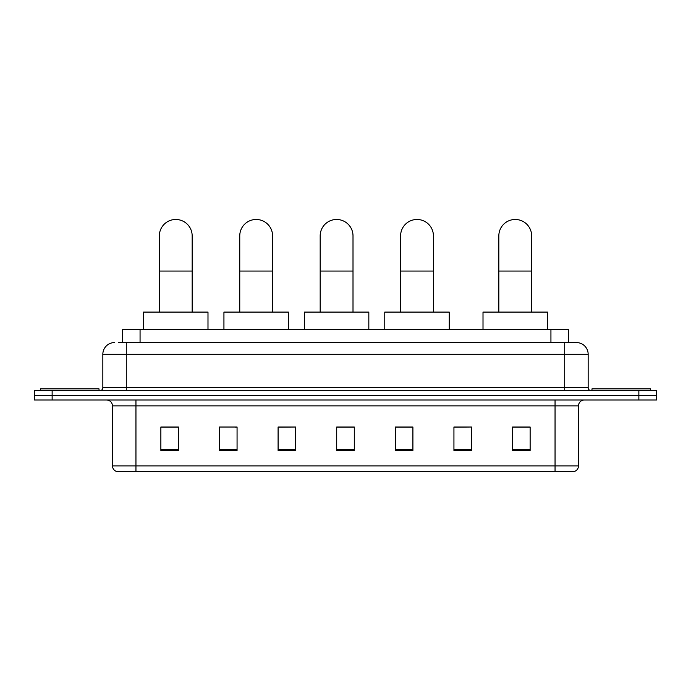 <?xml version="1.0" encoding="UTF-8"?>
<svg xmlns="http://www.w3.org/2000/svg" width="691" height="691" viewBox="0 0 691 691"><rect width="100%" height="100%" fill="white"/><g stroke="black" fill="none" stroke-linecap="round" stroke-linejoin="round"><path stroke-width="1.04" d="M122.48 342.572L122.48 329.676L568.52 329.676L568.52 342.572M118.93 342.572L576.441 342.572A11.721 11.721 0 0 1 588.162 354.293L588.162 387.703C588.317 389.465 589.302 390.441 591.099 390.631M118.662 342.572L126.28 342.572L126.28 354.293L102.838 354.293L102.838 387.703A2.928 2.928 0 0 1 99.901 390.631M114.559 342.572A11.721 11.721 0 0 0 102.838 354.293M52.136 390.631L34.55 390.631L34.55 395.321L52.136 395.321L34.55 395.321L34.55 400.011L52.136 400.011L52.136 395.321L638.864 395.321L52.136 395.321L52.136 390.631L638.864 390.631L638.864 395.321L656.45 395.321L638.864 395.321L638.864 400.011L52.136 400.011M638.864 400.011L656.45 400.011L656.45 390.631L638.864 390.631M588.162 354.293L564.72 354.293L564.72 342.572L576.441 342.572M578.497 465.898C578.332 468.705 576.925 470.58 574.273 471.521L555.046 471.521L555.046 465.898L578.497 465.898L578.497 405.876A5.865 5.865 0 0 1 584.353 400.011M555.046 471.521L116.727 471.521A5.865 5.865 0 0 1 112.503 465.898L112.503 405.876C112.158 402.309 110.206 400.357 106.647 400.011M530.135 450.48L530.135 427.029L512.549 427.029L512.549 450.48L530.135 450.48M471.521 450.48L471.521 427.029L453.935 427.029L453.935 450.48L471.521 450.48M412.907 450.48L412.907 427.029L395.321 427.029L395.321 450.48L412.907 450.48M178.451 450.48L178.451 427.029L160.865 427.029L160.865 450.48L178.451 450.48M237.065 450.48L237.065 427.029L219.479 427.029L219.479 450.48L237.065 450.48M295.679 450.48L295.679 427.029L278.093 427.029L278.093 450.48L295.679 450.48M354.293 450.48L354.293 427.029L336.707 427.029L336.707 450.48L354.293 450.48M471.521 427.029L453.935 427.15L471.521 427.029M295.679 427.029L278.093 427.15L295.679 427.029M235.07 427.15L237.065 427.15M395.908 427.15L412.907 427.15M354.293 427.15L336.707 427.15M178.451 427.15L160.865 427.15M530.135 427.15L512.549 427.15M99.029 390.631L99.029 388.878L40.415 388.878L40.415 390.631M159.345 312.09L159.345 235.89A16.411 16.411 0 0 1 175.756 219.479A16.411 16.411 0 0 1 192.167 235.89A16.411 16.411 0 0 0 175.756 219.479M192.167 312.09L192.167 235.89M207.991 329.676L207.991 312.09L143.512 312.09L143.512 329.676M239.76 312.09L239.76 235.89A16.411 16.411 0 0 1 256.171 219.479A16.411 16.411 0 0 1 272.582 235.89A16.411 16.411 0 0 0 256.171 219.479M272.582 312.09L272.582 235.89M288.406 329.676L288.406 312.09L223.936 312.09L223.936 329.676M320.175 312.09L320.175 235.89A16.411 16.411 0 0 1 336.595 219.479A16.411 16.411 0 0 1 353.006 235.89A16.411 16.411 0 0 0 336.595 219.479M353.006 312.09L353.006 235.89M368.83 329.676L368.83 312.09L304.351 312.09L304.351 329.676M400.599 312.09L400.599 235.89A16.411 16.411 0 0 1 417.01 219.479A16.411 16.411 0 0 1 433.421 235.89A16.411 16.411 0 0 0 417.01 219.479M433.421 312.09L433.421 235.89M449.245 329.676L449.245 312.09L384.775 312.09L384.775 329.676M498.833 312.09L498.833 235.89A16.411 16.411 0 0 1 515.244 219.479A16.411 16.411 0 0 1 531.655 235.89A16.411 16.411 0 0 0 515.244 219.479M531.655 312.09L531.655 235.89M547.488 329.676L547.488 312.09L483.009 312.09L483.009 329.676M650.585 390.631L650.585 388.878L591.971 388.878L591.971 390.631M140.066 342.572L140.066 329.676M550.934 342.572L550.934 329.676M126.28 390.631L126.28 387.703L588.162 387.703M102.838 387.703L126.28 387.703L126.28 354.293L564.72 354.293L564.72 390.631M555.046 400.011L555.046 405.876L112.503 405.876M578.497 405.876L555.046 405.876L555.046 465.898L135.954 465.898L135.954 471.521M112.503 465.898L135.954 465.898L135.954 400.011M354.293 449.66L336.707 449.66M295.679 449.66L278.093 449.66M237.065 449.66L219.479 449.66M178.451 449.66L160.865 449.66M412.907 449.66L395.321 449.66M471.521 449.66L453.935 449.66M530.135 449.66L512.549 449.66M159.345 271.062L192.167 271.062M239.76 271.062L272.582 271.062M320.175 271.062L353.006 271.062M400.599 271.062L433.421 271.062M498.833 271.062L531.655 271.062"/></g></svg>
